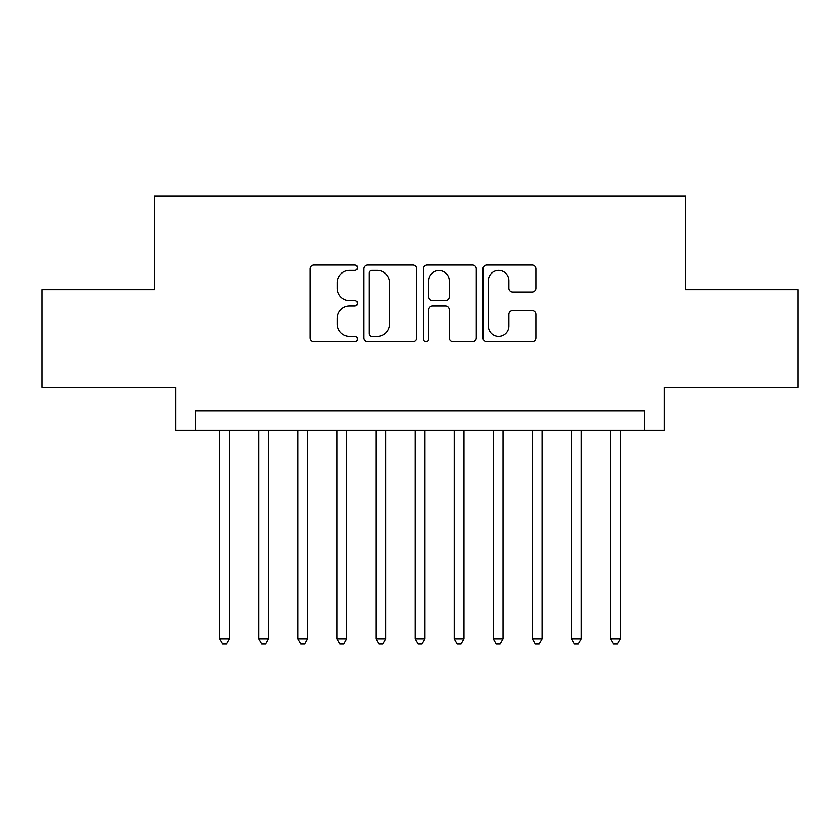 <?xml version="1.0" encoding="UTF-8"?>
<svg xmlns="http://www.w3.org/2000/svg" width="840" height="840" viewBox="0 0 840 840"><rect width="100%" height="100%" fill="white"/><g stroke="black" fill="none" stroke-linecap="round" stroke-linejoin="round"><path stroke-width="1.26" d="M357.494 267.708A2.688 2.688 0 0 0 354.806 265.031L314.055 265.031A3.833 3.833 0 0 0 310.223 268.863L310.223 337.89A3.833 3.833 0 0 0 314.055 341.723L354.806 341.723A2.688 2.688 0 0 0 357.494 339.045A2.688 2.688 0 0 0 354.806 336.357L349.534 336.357A12.274 12.274 0 0 1 337.26 324.082L337.26 318.329A12.274 12.274 0 0 1 349.534 306.065L354.806 306.065A2.688 2.688 0 0 0 357.494 303.377A2.688 2.688 0 0 0 354.806 300.689L349.534 300.689A12.274 12.274 0 0 1 337.26 288.425L337.26 282.671A12.274 12.274 0 0 1 349.534 270.396L354.806 270.396A2.688 2.688 0 0 0 357.494 267.708M532.077 292.068A3.833 3.833 0 0 0 535.909 288.225L535.909 268.863A3.833 3.833 0 0 0 532.077 265.031L486.822 265.031A3.833 3.833 0 0 0 482.99 268.863L482.99 337.89A3.833 3.833 0 0 0 486.822 341.723L532.077 341.723A3.833 3.833 0 0 0 535.909 337.89L535.909 314.496A3.833 3.833 0 0 0 532.077 310.663L512.715 310.663A3.833 3.833 0 0 0 508.872 314.496L508.872 326.099A10.258 10.258 0 0 1 498.614 336.357A10.258 10.258 0 0 1 488.355 326.099L488.355 280.655A10.258 10.258 0 0 1 498.614 270.396A10.258 10.258 0 0 1 508.872 280.655L508.872 288.225A3.833 3.833 0 0 0 512.715 292.068L532.077 292.068M644.648 430.353L664.188 430.353L664.188 387.377L798 387.377L798 289.706L685.671 289.706L685.671 195.93L154.329 195.93L154.329 289.706L42 289.706L42 387.377L175.812 387.377L175.812 430.353L644.648 430.353L644.648 410.823L195.353 410.823L195.353 430.353M416.64 268.863A3.833 3.833 0 0 0 412.808 265.031L367.553 265.031A3.833 3.833 0 0 0 363.72 268.863L363.72 337.89A3.833 3.833 0 0 0 367.553 341.723L412.808 341.723A3.833 3.833 0 0 0 416.64 337.89L416.64 268.863M427.193 265.031L472.447 265.031A3.833 3.833 0 0 1 476.28 268.863L476.28 337.89A3.833 3.833 0 0 1 472.447 341.723L453.075 341.723A3.833 3.833 0 0 1 449.243 337.89L449.243 309.897A3.833 3.833 0 0 0 445.41 306.065L432.558 306.065A3.833 3.833 0 0 0 428.726 309.897L428.726 339.045A2.688 2.688 0 0 1 426.038 341.723A2.688 2.688 0 0 1 423.36 339.045L423.36 268.863A3.833 3.833 0 0 1 427.193 265.031M371.774 270.396A2.688 2.688 0 0 0 369.096 273.084L369.096 333.669A2.688 2.688 0 0 0 371.774 336.357L377.339 336.357A12.274 12.274 0 0 0 389.613 324.082L389.613 282.671A12.274 12.274 0 0 0 377.339 270.396L371.774 270.396M449.243 280.844A10.258 10.258 0 0 0 438.984 270.585A10.258 10.258 0 0 0 428.726 280.844L428.726 296.856A3.833 3.833 0 0 0 432.558 300.689L445.41 300.689A3.833 3.833 0 0 0 449.243 296.856L449.243 280.844M219.765 430.353L219.765 638.988L229.53 638.988L229.53 430.353M229.53 638.988L226.601 644.07L222.695 644.07L219.765 638.988M258.836 430.353L258.836 638.988L268.601 638.988L268.601 430.353M268.601 638.988L265.671 644.07L261.765 644.07L258.836 638.988M297.906 430.353L297.906 638.988L307.671 638.988L307.671 430.353M307.671 638.988L304.742 644.07L300.836 644.07L297.906 638.988M336.977 430.353L336.977 638.988L346.742 638.988L346.742 430.353M346.742 638.988L343.812 644.07L339.906 644.07L336.977 638.988M376.047 430.353L376.047 638.988L385.812 638.988L385.812 430.353M385.812 638.988L382.882 644.07L378.977 644.07L376.047 638.988M415.118 430.353L415.118 638.988L424.882 638.988L424.882 430.353M424.882 638.988L421.953 644.07L418.047 644.07L415.118 638.988M454.188 430.353L454.188 638.988L463.953 638.988L463.953 430.353M463.953 638.988L461.024 644.07L457.118 644.07L454.188 638.988M493.259 430.353L493.259 638.988L503.024 638.988L503.024 430.353M503.024 638.988L500.094 644.07L496.188 644.07L493.259 638.988M532.329 430.353L532.329 638.988L542.094 638.988L542.094 430.353M542.094 638.988L539.165 644.07L535.259 644.07L532.329 638.988M571.4 430.353L571.4 638.988L581.165 638.988L581.165 430.353M581.165 638.988L578.235 644.07L574.329 644.07L571.4 638.988M610.47 430.353L610.47 638.988L620.235 638.988L620.235 430.353M620.235 638.988L617.305 644.07L613.4 644.07L610.47 638.988"/></g></svg>
